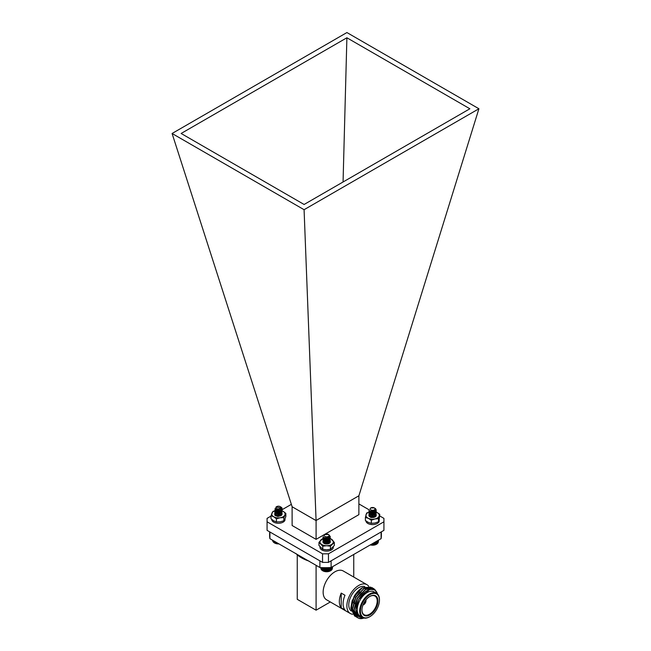 <?xml version="1.0" encoding="UTF-8"?>
<svg xmlns="http://www.w3.org/2000/svg" width="651" height="651" viewBox="0 0 651 651"><rect width="100%" height="100%" fill="white"/><g stroke="black" fill="none" stroke-linecap="round" stroke-linejoin="round"><path stroke-width="0.98" d="M276.569 515.877L279.873 515.991L276.545 515.869M275.918 515.6L280.923 513.965M281.094 514.282L280.671 515.69M280.85 515.633L282.095 514.046A3.678 2.124 -0 0 0 282.095 514.03A3.678 2.124 -0 0 1 281.02 515.543A3.678 2.124 -0 0 1 275.821 515.543A3.678 2.124 -0 0 1 274.803 513.672M279.995 512.125A3.678 2.124 -0 0 0 276.398 512.272M270.995 515.673L273.713 516.764L276.431 518.814L276.431 521.923L273.713 520.841L270.995 518.782L270.995 515.673L272.981 511.393L276.699 510.327A6.656 3.841 -0 0 0 271.988 513.045A6.656 3.841 -0 0 0 273.713 516.764A6.656 3.841 -0 0 0 280.142 517.757A6.656 3.841 -0 0 0 284.853 515.039A6.656 3.841 -0 0 0 283.128 511.328A6.656 3.841 -0 0 0 282.013 510.807M276.431 518.814L280.142 517.757L283.852 517.667L283.852 520.776L284.853 519.116L285.846 516.487L285.846 513.379L283.128 511.328L280.41 510.238M283.852 517.667L285.846 513.379M276.431 521.923L280.142 521.833L283.852 520.776M271.76 519.457A6.656 3.841 -0 0 0 278.001 523.258A6.656 3.841 -0 0 0 285.016 519.937L285.016 518.741M285.057 518.644L285.016 519.14M328.861 534.756L330.309 536.627L329.373 538.198L325.882 539.093L323.14 537.905L323.278 536.53M330.147 537.311L329.373 539.557L325.882 540.452L323.14 539.264L323.197 537.995M330.147 538.67L329.373 540.924L325.882 541.811L323.14 540.623L322.953 540.029L324.092 538.67M324.206 538.613L328.527 538.662L330.309 540.704L329.373 542.283L325.882 543.17L323.14 541.982L322.953 541.388L324.092 540.029M324.206 539.972L327.38 539.695L330.122 541.331L330.309 542.055M330.301 536.717L329.373 538.369L325.882 539.264L323.14 538.076L322.961 537.392M329.341 536.562L330.309 538.157L329.373 539.728L325.882 540.623L323.14 539.435L323.262 538.076M328.34 537.4L330.122 538.784L329.373 541.087L325.882 541.982L323.14 540.794L323.262 539.435M325.069 538.523L327.575 538.548M328.316 538.751L330.122 540.143L329.373 542.446L325.882 543.341L323.14 542.153L323.262 540.794M325.069 539.882L326.371 539.769M326.371 543.845L327.445 543.951M325.012 536.473A2.425 1.4 0 0 0 328.397 536.391A2.425 1.4 0 0 0 328.348 534.438A2.425 1.4 0 0 0 328.242 534.381A2.425 1.4 0 0 0 324.914 534.438A2.425 1.4 0 0 0 325.012 536.473M324.914 534.438L324.442 534.764A2.596 1.497 180 0 1 324.792 534.504A2.596 1.497 180 0 1 324.857 534.471M328.462 534.512L324.703 534.561M328.519 537.311L326.102 537.97L324.629 537.612M329.072 536.904L328.568 538.637L326.102 539.329L324.165 538.556L324.393 537.514M328.226 537.457L329.227 538.841L328.568 539.996L326.102 540.688L324.035 539.516L324.694 538.678L327.16 538.434L329.097 539.663L328.568 541.355L326.102 542.047L324.035 540.875L324.694 540.037L327.16 539.793L329.097 541.022L328.568 542.714L326.102 543.406L324.369 542.861M324.442 541.559L327.16 541.152L329.015 542.242M329.121 542.446L329.129 543.365M328.185 542.877L328.958 543.52M325.37 543.878L327.477 543.951M329.129 536.847L328.568 538.467L326.102 539.158L324.165 538.393L324.271 537.466M328.381 537.384L329.227 538.67L328.568 539.825L326.102 540.517L324.035 539.345L324.694 538.507L327.16 538.263L329.097 539.492L328.568 541.184L326.102 541.876L324.035 540.704L324.694 539.866L327.16 539.63L329.097 540.851L328.568 542.543L325.061 543.064M324.035 542.063L324.694 541.225L327.16 540.989L329.064 542.153M329.178 542.413L328.942 543.536M328.364 542.812L329.032 543.455L329.593 542.104M325.044 543.797L327.819 543.894M330.594 570.748A5.42 3.125 180 0 1 330.464 570.821A5.42 3.125 180 0 1 322.798 570.821A5.42 3.125 180 0 1 322.66 570.74M321.968 567.623L321.968 570.317L326.656 571.668L331.326 570.3L331.326 567.403M330.472 567.566L330.472 570.813L330.903 567.542M321.594 567.615L322.017 570.317M321.277 567.599L321.692 570.032M321.016 567.591L321.415 569.723M320.821 567.574L321.195 569.405M320.691 567.574L321.041 569.072M332.319 568.697L332.645 566.647M332.23 569.039L332.58 566.679M332.075 569.373L332.449 566.752M331.864 569.698L332.262 566.866M331.595 570.007L332.002 567.013M331.269 570.3L331.693 567.192M330.439 570.813L330.439 567.566M330.008 571.033L330.008 567.582M329.927 571.025L329.927 567.591M329.512 571.22L329.512 567.607M329.382 571.212L329.382 567.615M328.975 571.375L328.975 567.631M328.812 571.358L328.812 567.631M328.421 571.505L328.421 567.648M328.21 571.472L328.21 567.656M327.844 571.594L327.844 567.664M327.599 571.554L327.599 567.672M327.25 571.651L327.25 567.672M326.973 571.594L326.973 567.68M326.656 571.668L326.656 567.688M326.338 571.594L326.338 567.688M326.053 571.651L326.053 567.688M325.712 571.554L325.712 567.688M325.467 571.602L325.467 567.688M325.093 571.48L325.093 567.688M324.89 571.513L324.89 567.688M324.499 571.375L324.499 567.688M324.328 571.391L324.328 567.68M323.921 571.228L323.921 567.68M323.791 571.236L323.791 567.672M323.376 571.041L323.376 567.664M323.287 571.049L323.287 567.664M322.863 570.829L322.863 567.656M322.823 570.829L322.823 567.656M322.798 570.821L322.391 567.639M375.147 508.398A3.678 2.124 180 0 1 375.179 508.423A3.678 2.124 180 0 1 375.529 508.651L376.254 510.058L374.773 511.963L371.127 512.435L368.93 510.962L369.247 509.936M376.099 510.734L376.254 511.417L374.773 513.322L371.127 513.794L368.93 512.321L369.15 511.417M368.905 512.158A6.656 3.841 0 0 0 366.008 514.738A6.656 3.841 0 0 0 368.36 518.334A6.656 3.841 0 0 0 374.927 518.961A6.656 3.841 0 0 0 379.151 515.983A6.656 3.841 0 0 0 376.807 512.386L376.099 512.085L376.254 512.768L374.773 514.681L371.127 515.153L368.93 513.68L370.045 512.093M370.159 512.044L374.032 511.938L376.254 514.135L374.773 516.04L371.127 516.512L368.93 515.039L370.045 513.452M370.159 513.403L374.032 513.297L375.163 513.81M376.254 510.14L374.773 512.134L371.127 512.606L368.905 510.823M375.269 509.977L376.254 511.58L374.773 513.493L371.127 513.965L368.93 512.492L369.215 511.499M374.284 510.832L376.229 512.671L374.773 514.851L371.127 515.323L368.93 513.851L369.215 512.866M371.037 511.946L373.536 511.971M374.26 512.182L376.229 514.03L374.773 516.21L371.127 516.682L368.93 515.21L369.215 514.225M371.037 513.305L373.169 513.265M373.169 517.342L371.208 517.333M370.631 509.733A2.425 1.4 0 0 0 374.032 510.026A2.425 1.4 0 0 0 374.528 508.065A2.425 1.4 0 0 0 374.301 507.91A2.425 1.4 0 0 0 370.867 507.91A2.425 1.4 0 0 0 370.631 509.733M375.529 508.651L374.756 508.195M374.301 507.91L370.736 507.983M374.537 510.685L371.55 511.352L370.557 511.019M375.017 510.311L374.13 512.313L371.55 512.711L370.004 511.735L370.354 510.937M371.037 516.495L374.13 516.219L375.171 514.811L373.609 513.191L371.029 513.134L370.004 514.282L371.55 515.258L374.13 514.86L375.155 513.257L373.609 511.832L371.029 511.776L369.988 512.776L371.55 513.899L374.13 513.501L375.171 512.093L374.13 513.672L371.55 514.07L370.004 513.094L371.029 511.946L373.609 511.995L375.171 513.623L374.13 515.031L371.55 515.429L370.004 514.453L371.029 513.305L373.609 513.354L375.171 514.982L374.13 516.389L371.55 516.788L370.321 516.292M370.386 514.982L373.609 514.713L374.96 515.665M375.074 515.877L375.131 516.65M374.138 516.3L374.903 516.935M375.066 510.254L374.13 512.142L371.55 512.54L370.004 511.564L370.232 510.88M369.988 515.494L371.029 514.493L373.609 514.55L375.017 515.584M375.122 515.844L374.919 516.918M374.317 516.235L374.968 516.861M370.915 517.252L373.845 517.35M376.53 544.22A5.42 3.125 180 0 1 376.408 544.293A5.42 3.125 180 0 1 370.281 544.911M370.313 544.871L373.837 545.058L376.888 544.024L377.303 540.859M378.272 542.145L378.597 540.11M378.19 542.486L378.54 540.143M378.036 542.82L378.41 540.216M377.832 543.146L378.223 540.322M377.564 543.455L377.979 540.468M377.246 543.748L377.67 540.647M376.457 544.269L376.888 541.095M375.993 544.488L375.993 541.616M375.92 544.488L375.92 541.656M375.497 544.675L375.497 541.901M375.375 544.667L375.375 541.974M374.968 544.838L374.968 542.21M374.805 544.822L374.805 542.299M374.415 544.968L374.415 542.527M374.211 544.936L374.211 542.649M373.837 545.058L373.837 542.861M373.593 545.017L373.593 542.999M373.243 545.115L373.243 543.203M372.966 545.058L372.966 543.365M372.649 545.139L372.649 543.544M372.339 545.066L372.339 543.723M372.046 545.123L372.046 543.894M371.713 545.033L371.713 544.09M371.461 545.074L371.461 544.236M371.094 544.96L371.094 544.448M370.875 544.993L370.875 544.57M282.07 508.879L280.622 506.885L281.297 507.3A3.678 2.124 180 0 1 282.095 508.618A3.678 2.124 180 0 1 282.07 508.879L281.354 510.01L277.961 511.059L275.031 510.01L275.178 508.374M281.94 509.269L281.354 511.369L277.961 512.418L275.031 511.369L274.746 510.628L275.878 509.269M281.94 510.628L281.354 512.728L277.961 513.777L275.031 512.728L274.746 511.987L275.487 510.848L278.872 510.246L280.312 510.62M280.321 510.628L282.095 512.663L281.354 514.087L277.961 515.136L275.031 514.087L274.746 513.346L275.487 512.207L278.872 511.605L281.802 513.11L282.095 514.021L281.354 515.446L277.961 516.495L275.031 515.446L274.746 514.705M276 513.289L279.832 513.167M282.095 508.683L281.354 510.181L277.961 511.23L275.031 510.172L275.218 508.512M282.095 510.034L281.354 511.54L277.961 512.589L275.031 511.531L274.746 510.791L276.04 509.367M282.095 511.393L281.354 512.898L277.961 513.948L275.031 512.898L274.746 512.15L276.073 510.709M276.846 510.482L279.36 510.498M280.101 510.709L281.802 511.922L282.095 512.833L281.354 514.257L277.961 515.307L275.031 514.257L275.056 512.752M276.846 511.841L279.36 511.857M276.008 507.422A2.425 1.4 0 0 0 278.115 508.984A2.425 1.4 0 0 0 280.825 507.772A2.425 1.4 0 0 0 280.133 506.608A2.425 1.4 0 0 0 276.699 506.608A2.425 1.4 0 0 0 276.008 507.422M280.133 506.608L281.151 508.057L276.024 506.999L276.699 506.608M280.679 508.927L278.099 509.928L276.276 509.473M281.012 509.44L280.491 510.482L278.099 511.287L276.032 510.612L276.219 509.448M276.846 515.014L280.491 514.388L281.012 513.346L278.742 511.548L276.35 511.898L276.032 513.159L278.099 513.842L280.491 513.029L281.012 511.987L278.742 510.189L276.35 510.539L276.032 511.8L278.099 512.475L280.491 511.67L281.012 510.628L280.491 511.841L278.099 512.646L276.032 511.971L276.35 510.709L278.742 510.36L281.012 512.158L280.491 513.2L278.099 514.005L276.032 513.33L276.35 512.068L278.742 511.719L281.012 513.517L280.491 514.559L278.099 515.364L276.162 514.819M276.227 513.517L278.742 513.078L280.801 514.192M280.915 514.404L280.793 515.568M275.845 515.397L276.252 514.86M281.012 509.269L280.491 510.311L278.099 511.116L276.032 510.441L276.089 509.391M275.829 514.021L276.35 513.265L278.742 512.907L280.858 514.111M280.963 514.371L280.378 515.836M278.954 543.894A5.42 3.125 180 0 1 274.592 542.991A5.42 3.125 180 0 1 274.478 542.926M274.51 541.331L274.51 542.942L274.079 542.698L278.905 543.821M273.672 540.843L274.095 542.698M273.306 540.631L273.729 542.421M273.005 540.46L273.412 542.128M272.761 540.314L273.151 541.819M272.574 540.208L272.948 541.494M272.46 540.143L272.802 541.16M272.403 540.11L272.72 540.818M277.708 543.813L277.708 543.178M277.367 543.707L277.367 542.975M277.985 543.333L277.985 543.756M277.123 543.748L277.123 542.836M276.748 543.626L276.748 542.617M276.545 543.65L276.545 542.503M276.154 543.504L276.154 542.275M275.991 543.52L275.991 542.185M275.585 543.357L275.585 541.949M275.463 543.357L275.463 541.876M275.048 543.162L275.048 541.632M274.966 543.17L274.966 541.591M274.543 542.942L274.543 541.347M274.079 542.698L274.079 541.079M374.423 516.194L375.009 516.821M370.761 517.203L373.894 517.26M369.988 516.568L369.947 514.77M370.094 514.672L374.512 514.786M375.285 515.738L374.821 517.016M371.615 515.437L372.811 515.437M370.565 517.138L372.811 516.796M370.867 517.512L372.95 517.276M373.511 517.122L371.013 517.106M374.13 514.575L370.053 514.697M376.254 515.372L374.984 516.967M368.938 515.071A3.678 2.124 0 0 0 369.98 516.861A3.678 2.124 0 0 0 375.179 516.861A3.678 2.124 0 0 0 375.424 516.707A3.678 2.124 0 0 0 376.254 515.364A3.678 2.124 0 0 0 376.237 515.153M368.905 512.125L366.635 513.029L365.39 517.415L368.36 518.334L371.33 520.23L374.927 518.961L378.524 518.66L379.777 514.282L376.807 512.386A6.656 3.841 0 0 0 375.074 511.8M374.846 511.743A6.656 3.841 0 0 0 370.232 511.767L373.829 511.466M378.524 518.66L378.524 521.768L379.151 520.059L379.777 514.282M365.39 517.415L365.39 520.515L368.36 522.411L371.33 523.331L374.927 523.038L378.524 521.768M371.33 520.23L371.33 523.331M373.601 517.399A3.678 2.124 0 0 0 371.558 517.399M325.223 541.917L327.347 541.917M324.491 543.609L325.834 543.17M326.721 543.17L328.43 543.74M324.043 543.382A3.678 2.124 0 0 0 324.784 543.715A3.678 2.124 0 0 0 327.575 543.935A3.678 2.124 0 0 0 329.243 543.382A3.678 2.124 0 0 0 329.243 540.387A3.678 2.124 0 0 0 324.043 540.387A3.678 2.124 0 0 0 324.043 543.382L325.476 540.411M327.038 540.42L329.219 541.412M324.963 541.835L327.64 541.835M324.393 543.512L325.264 543.097M327.307 543.097L328.592 543.683M325.183 543.91L327.884 543.878M327.575 543.341L325.256 543.292M327.298 541.933L325.256 541.925M327.298 540.574L325.256 540.566M324.06 542.91L324.19 543.406M324.043 538.271L326.68 538.043A6.656 3.841 0 0 0 320.894 539.939A6.656 3.841 0 0 0 320.853 543.788A6.656 3.841 0 0 0 326.607 545.725A6.656 3.841 0 0 0 332.392 543.821A6.656 3.841 0 0 0 332.425 539.98A6.656 3.841 0 0 0 330.171 538.621M322.839 538.515L318.957 542.348L322.758 546.197L322.758 549.306L326.607 549.802L330.448 549.33L334.329 545.497L334.329 542.397L330.521 538.54M322.758 546.197L326.607 545.725L330.448 546.23L330.448 549.33M330.448 546.23L334.329 542.397M318.957 542.348L318.957 545.448L322.758 549.306M327.038 543.854A3.678 2.124 0 0 0 325.622 543.919M365.927 520.93A6.656 3.841 -0 0 0 372.299 524.584A6.656 3.841 -0 0 0 379.183 521.256L379.183 519.962M379.224 519.815L379.183 520.458M319.983 546.873L319.983 547.263A6.656 3.841 -0 0 0 326.2 551.104A6.656 3.841 -0 0 0 333.239 547.776L333.279 546.913M322.758 549.086A6.656 3.841 -0 0 0 330.448 549.118M381.095 531.989L381.095 538.67A55.88 32.265 0 0 0 381.38 535.431L381.38 531.826M269.62 531.826L269.62 535.431A55.88 32.265 0 0 0 269.905 538.67L269.905 531.989M269.905 538.67L319.893 567.526L319.893 560.853M319.893 567.526A55.88 32.265 0 0 0 331.107 567.526L331.107 560.853M331.107 567.526L381.095 538.67M316.085 565.328L316.085 610.19L330.326 601.972M353.745 577.055L353.745 554.457M297.255 554.807L297.255 599.319L316.085 610.19M352.752 614.267A16.649 9.61 -60 0 1 350.319 613.519A16.649 9.61 -60 0 1 350.319 594.298A16.649 9.61 -60 0 1 366.969 584.688A16.649 9.61 -60 0 1 368.71 586.25M366.969 584.688L343.24 570.984A16.649 9.61 120 0 0 326.59 580.594A16.649 9.61 120 0 0 326.59 599.815L350.319 613.519M341.222 607.839A16.649 9.61 -60 0 1 341.222 593.085L344.989 595.258A16.649 9.61 120 0 0 344.989 610.011L341.222 607.839L341.222 593.085M351.345 611.012A13.98 8.072 -60 0 1 351.41 595.502A13.98 8.072 -60 0 1 364.78 586.608M351.296 610.801L352.191 600.564L358.522 590.839M369.752 596.495A10.79 6.225 -60 0 1 374.96 596.064A10.79 6.225 -60 0 1 374.96 608.522A10.79 6.225 -60 0 1 364.178 614.747A10.79 6.225 -60 0 1 361.94 610.028M377.661 594.184L374.895 589.83L369.858 589.269L358.88 599.221C355.137 606.74 354.925 612.412 358.262 616.245L359.287 617.026L362.908 617.693M355.12 603.827L357.375 598.342L361.386 592.923M353.55 602.924L355.804 597.431L359.816 592.019M351.979 602.012L354.234 596.528L358.253 591.116M355.495 616.424L354.673 616.033L351.035 608.294L354.282 596.585L362.412 587.682A16.649 9.61 120 0 0 354.095 596.454L350.84 608.148L354.583 615.976M372.006 587.601L363.811 588.463L355.682 597.341L352.403 609.059L356.146 616.879M373.576 588.504L365.382 589.367L357.244 598.245L353.973 609.963L357.716 617.783M359.206 616.985L355.78 609.849L358.742 599.14L365.968 591.124M354.209 608.685L357.171 598.228L364.853 589.944M352.639 607.782L355.601 597.325L363.282 589.033M351.068 606.87L352.191 600.564M363.901 618.035L359.295 618.45L357.814 617.84L354.168 610.109L357.423 598.399L365.553 589.497L373.674 588.561L375.505 590.286M357.065 617.327L356.243 616.936L352.606 609.206L355.853 597.488L363.982 588.594L372.103 587.65L372.852 588.17M362.412 587.682L370.785 587.112M361.94 610.247A11.319 6.534 -60 0 1 369.947 596.381A11.319 6.534 -60 0 1 377.946 601.003A11.319 6.534 -60 0 1 369.947 614.87A11.319 6.534 -60 0 1 361.94 610.247M369.76 616.709A13.98 8.072 -60 0 1 369.565 616.822A13.98 8.072 -60 0 1 362.574 617.514L360.125 616.106A13.98 8.072 -60 0 1 357.985 604.901A13.98 8.072 -60 0 1 367.123 592.581A13.98 8.072 -60 0 1 374.113 591.881L376.563 593.297A13.98 8.072 -60 0 1 379.452 599.701A13.98 8.072 -60 0 1 379.452 599.921M377.515 594.021A15.803 9.122 120 0 0 358.88 599.221M359.295 618.45A16.649 9.61 120 0 0 364.015 618.059M379.452 600.132A13.451 7.763 120 0 0 369.947 594.64A13.451 7.763 120 0 0 360.434 611.118A13.451 7.763 120 0 0 369.947 616.603A13.451 7.763 120 0 0 379.452 600.132L379.452 599.701M362.574 617.514A13.98 8.072 -60 0 1 360.434 606.309A13.98 8.072 -60 0 1 369.565 593.989A13.98 8.072 -60 0 1 376.563 593.297M365.886 600.002A3.198 1.847 -60 0 1 363.73 604.649A3.198 1.847 -60 0 1 363.046 604.917M365.382 600.661A2.401 1.383 -60 0 1 363.73 603.998A2.401 1.383 -60 0 1 363.364 604.161M292.12 525.52L292.104 506.673L172.084 133.488L304.082 209.703L316.085 520.588L316.085 539.353L292.12 525.52M270.995 516.113L267.073 518.375L267.073 521.793L322.538 553.814L328.462 553.814L383.927 521.793L383.927 518.375L379.777 515.974M328.462 553.814L328.462 562.374L383.927 530.353L383.927 521.793M372.022 511.499L371.599 511.255M369.239 509.888L358.88 503.915M267.073 521.793L267.073 530.353L322.538 562.374L322.538 553.814M316.069 520.507L358.896 495.777L358.88 514.648L316.085 539.353M358.896 495.777L478.916 108.758L304.082 209.703M172.084 133.488L346.918 32.55L478.916 108.758M292.12 506.755L316.085 520.588M304.107 204.479L181.124 133.471L346.893 37.774L469.876 108.774L304.107 204.479M343.061 181.987L346.893 37.774M328.462 562.374L322.538 562.374M280.923 510.376L291.355 504.354M296.62 554.091A34.039 19.652 0 0 0 307.492 560.373M330.464 570.821L330.871 570.593M295.831 553.456C299.037 556.743 303.456 559.29 309.087 561.121"/></g></svg>
